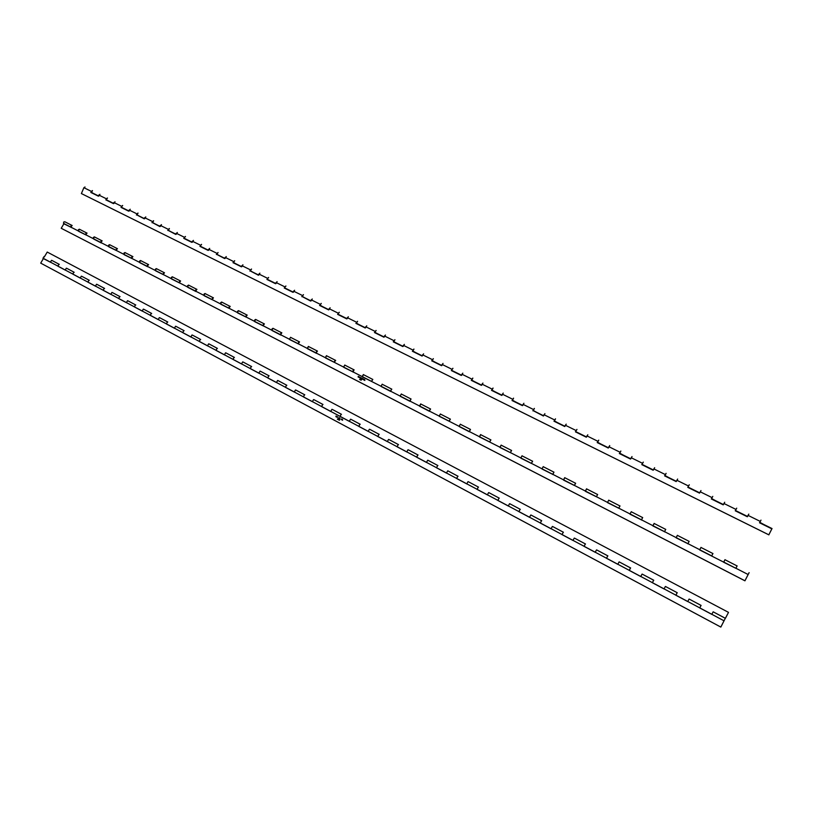 <?xml version="1.0" encoding="UTF-8"?>
<svg xmlns="http://www.w3.org/2000/svg" width="814" height="814" viewBox="0 0 814 814"><rect width="100%" height="100%" fill="white"/><g stroke="black" fill="none" stroke-linecap="round" stroke-linejoin="round"><path stroke-width="1.22" d="M664.906 475.478L676.149 481.593L677.645 479.049L676.403 481.339M666.117 473.372L664.875 475.712M643.314 462.138L641.798 464.621L653.164 470.238L654.639 467.704L653.428 469.983M619.637 453.123L630.545 459.025L632.01 456.552L630.799 458.811M620.858 451.068L619.637 453.367M597.527 442.206L608.231 448.046L609.717 445.573L608.526 447.812M598.748 440.171L597.527 442.45M576.973 429.446L575.437 431.837L586.284 437.199L587.81 434.768L586.579 436.976M554.293 420.858L564.662 426.526L566.198 424.125L564.977 426.302M555.524 418.874L554.314 421.103M533.16 410.419L543.365 416.005L544.912 413.624L543.681 415.791M534.401 408.455L533.19 410.673M512.342 400.142L522.405 405.606L523.89 403.266L522.72 405.433M513.583 398.199L512.382 400.396M491.829 390.018L501.719 395.431L503.225 393.081L502.055 395.238M493.07 388.085L491.88 390.272M471.611 380.036L481.359 385.368L482.916 383.068L481.695 385.185M472.863 378.123L471.672 380.291M452.94 368.315L451.353 370.553L461.284 375.458L462.8 373.158L461.64 375.274M432.061 360.5L441.503 365.69L443.019 363.41L441.86 365.506M433.313 358.638L432.132 360.765M412.708 350.946L422.008 356.054L423.585 353.825L422.374 355.881M413.96 349.094L412.79 351.21M393.63 341.524L402.788 346.561L404.365 344.363L403.164 346.398M394.882 339.692L393.711 341.788M374.816 332.234L383.842 337.2L385.419 335.022L384.218 337.047M376.068 330.423L374.908 332.499M91.219 192.206L98.311 196.164L99.929 194.312L98.779 196.082M92.491 190.659L91.402 192.491M107.479 198.046L106.064 199.959L113.411 203.581L115.018 201.75L113.868 203.531M122.67 205.535L121.021 207.377L128.683 211.162L130.209 209.239L129.151 211.08M136.783 214.703L144.159 218.803L145.777 216.911L144.627 218.722M138.044 213.105L136.945 214.988M152.36 222.395L159.849 226.526L161.457 224.644L160.297 226.465M153.622 220.787L152.523 222.68M168.132 230.179L175.732 234.371L177.34 232.468L176.18 234.3M169.404 228.561L168.295 230.464M185.388 236.447L183.74 238.36L191.819 242.348L193.427 240.395L192.267 242.246M201.577 244.424L199.939 246.357L208.119 250.407L209.656 248.392L208.567 250.295M216.728 254.182L224.654 258.537L226.251 256.573L225.081 258.455M217.989 252.513L216.87 254.456M233.353 262.383L241.382 266.829L242.918 264.784L241.819 266.717M234.615 260.704L233.496 262.668M250.203 270.706L258.353 275.213L259.88 273.148L258.781 275.091M251.475 269.017L250.346 270.981M268.549 277.432L266.921 279.446L275.549 283.71L277.075 281.624L275.966 283.587M285.867 285.968L284.239 288.003L292.979 292.318L294.576 290.252L293.396 292.185M302.147 296.357L310.663 301.017L312.25 298.962L311.06 300.915M303.408 294.617L302.269 296.632M319.943 305.138L328.571 309.9L330.097 307.753L328.968 309.758M321.204 303.378L320.055 305.413M356.267 323.077L365.16 327.971L366.748 325.814L365.547 327.818M357.529 321.286L356.369 323.351M339.235 312.271L337.627 314.367L346.733 318.874L348.331 316.738L347.13 318.732M689.285 484.788L687.779 487.342L699.511 493.131L700.976 490.547L699.755 492.867M711.599 498.534L723.249 504.812L724.694 502.238L723.463 504.578M711.395 498.962L712.789 496.367L711.558 498.758M747.567 516.473L748.799 514.112L748.035 515.374L760.245 521.398L760.988 520.126L759.747 522.557M736.721 508.17L735.459 510.561M533.384 410.765L543.386 415.974M451.984 370.574L461.294 375.427M375.173 332.631L374.654 332.59M356.644 323.484L356.105 323.423M338.37 314.458L346.754 318.844M320.34 305.555L319.78 305.484M302.564 296.774L310.653 301.048M285.032 288.115L292.999 292.287M267.725 279.568L267.134 279.477M250.661 271.143L258.364 275.183M233.822 262.83L233.211 262.719M217.206 254.619L224.644 258.567M200.804 246.52L200.173 246.408M184.625 238.533L183.974 238.4M168.651 230.637L175.722 234.401M152.879 222.853L159.839 226.557M137.312 215.161L144.17 218.783M121.947 207.57L121.266 207.428M106.766 200.081L113.4 203.612M91.789 192.684L91.087 192.521M768.884 534.869L81.766 193.752M393.284 341.86L394.932 339.784M759.808 522.334L771.886 528.835L768.833 534.818L81.39 193.569L83.883 187.688L85.022 186.976M183.74 238.36L185.47 236.538M216.351 254.467L218.071 252.605M232.987 262.688L234.697 260.806M249.837 271.011L251.546 269.108M266.921 279.446L268.62 277.523M284.239 288.003L285.928 286.05M301.791 296.672L303.48 294.699M319.576 305.464L321.265 303.469M337.627 314.367L339.296 312.362M355.911 323.402L357.58 321.367M374.471 332.57L376.129 330.515M431.715 360.856L433.353 358.72M735.51 510.337L736.701 508.15M687.779 487.342L689.255 484.768M664.611 475.895L666.086 473.351M641.798 464.621L643.274 462.108M619.434 453.54L620.817 451.037M597.222 442.602L598.707 440.14M575.437 431.837L576.923 429.405M553.978 421.245L555.474 418.834M532.844 410.805L534.34 408.414M512.148 400.539L513.522 398.158M491.503 390.384L493.009 388.044M471.286 380.392L472.792 378.083M451.353 370.553L452.869 368.264M412.362 351.292L413.878 349.053M199.939 246.357L201.475 244.363M167.755 230.464L169.292 228.5M151.974 222.67L153.51 220.726M136.396 214.977L137.932 213.044M121.021 207.377L122.548 205.464M105.83 199.878L107.356 197.975M90.832 192.47L92.369 190.588M91.076 192.552L98.321 196.133M121.255 207.458L128.693 211.131M183.964 238.431L191.829 242.318M200.163 246.428L208.13 250.376M233.191 262.749L241.402 266.799M267.124 279.507L275.559 283.679M319.77 305.515L328.581 309.869M356.094 323.453L365.171 327.94M374.644 332.621L383.852 337.169M393.447 341.911L402.798 346.53M412.525 351.333L422.018 356.023M431.878 360.887L441.514 365.649M471.428 380.423L481.369 385.337M491.636 390.415L501.739 395.401M554.1 421.265L564.682 426.485M575.549 431.858L586.304 437.169M597.323 442.613L608.251 448.015M641.89 464.631L653.174 470.207M664.692 475.895L676.169 481.562M687.861 487.332L699.521 493.091M735.296 510.765L747.364 516.727L748.035 515.374M760.245 521.398L759.543 522.781L771.845 528.856L768.833 534.818M735.246 510.785L747.344 516.758M711.324 498.972L723.239 504.853M619.332 453.53L630.524 459.055M512.016 400.519L522.395 405.637M723.717 562.24L724.989 559.656L723.717 562.067L735.856 568.294L737.118 565.944M362.444 376.943L363.37 374.532L362.169 376.607L371.56 381.42L372.822 379.446M63.98 223.83L63.604 222.08L64.774 221.744L71.764 225.315M71.276 227.533L70.991 225.854L72.161 225.519M78.378 231.054L79.467 229.202L78.419 229.67L78.348 231.023L85.816 234.859L85.897 233.496L87.057 233.15M93.376 238.746L94.475 236.884L93.427 237.352L93.335 238.716L100.905 242.603L100.997 241.239L102.157 240.873M108.567 246.54L109.666 244.658L108.618 245.146L108.527 246.51L116.199 250.437L116.3 249.074L117.44 248.708M123.952 254.426L125.051 252.533L124.013 253.032L123.911 254.395L131.675 258.384L131.787 257.01L132.926 256.634M139.53 262.423L140.639 260.511L139.611 261.019L139.499 262.393L147.365 266.422L147.487 265.059L148.616 264.662M155.321 270.523L156.43 268.6L155.413 269.119L155.281 270.492L163.248 274.572L163.39 273.199L164.509 272.802M171.306 278.724L172.426 276.791L171.418 277.32L171.276 278.693L179.355 282.834L179.497 281.461L180.606 281.044M187.515 287.037L188.634 285.083L187.637 285.622L187.485 287.006L195.665 291.198L195.828 289.825L196.917 289.397M203.938 295.462L205.067 293.498L204.07 294.047L203.907 295.431L212.2 299.684L212.373 298.3L213.451 297.853M220.574 303.988L221.713 302.014L220.726 302.574L220.543 303.968L228.948 308.272L229.131 306.888L230.209 306.43M237.769 312.983L237.352 312.535L238.583 310.653L237.607 311.223L237.413 312.617L245.93 316.982L246.133 315.598L247.191 315.13M254.538 321.418L255.677 319.403L254.711 319.994L254.507 321.388L263.146 325.814L263.36 324.42L264.408 323.941M271.866 330.301L273.016 328.286L272.059 328.876L271.835 330.27L280.596 334.768L280.82 333.364L281.858 332.875M289.438 339.316L290.588 337.281L289.408 339.285L298.28 343.844L298.524 342.44L299.542 341.931M307.529 348.768L308.404 346.398L307.214 348.423L316.219 353.042L316.473 351.638L317.48 351.119M325.58 358.028L326.465 355.647L325.285 357.692L334.401 362.372L334.676 360.958L335.673 360.429M343.62 367.104L344.79 365.028L343.6 367.083L352.849 371.825L353.134 370.421L354.121 369.871M381.033 386.294L382.214 384.177L381.013 386.274L390.527 391.158L391.799 389.163M400.142 396.103L401.322 393.966L400.122 396.072L409.778 401.027L411.05 399.013M419.739 406.339L420.716 403.897L419.505 406.023L429.304 411.05L430.575 409.015M439.194 416.137L440.394 413.97L439.173 416.107L449.125 421.214L450.386 419.159M459.157 426.373L460.358 424.186L459.137 426.353L469.23 431.522L470.492 429.446M479.578 437.037L480.616 434.554L479.395 436.742L489.631 441.992L490.903 439.896M511.416 450.396L501.221 445.177L499.949 447.283L510.337 452.615L511.609 450.498M520.828 458.007L522.039 455.769L520.807 457.987L531.359 463.4L532.631 461.263M542.002 468.874L543.233 466.615L541.992 468.854L552.706 474.338L553.968 472.181M563.624 480.148L564.733 477.625L563.491 479.884L574.369 485.459L575.64 483.282M585.439 491.341L586.579 488.797L585.327 491.076L596.377 496.744L597.639 494.546M607.509 502.472L608.75 500.152L607.498 502.452L618.721 508.201L619.983 505.982M630.026 514.021L631.277 511.68L630.016 514L641.412 519.841L642.673 517.602M652.95 525.976L654.151 523.392L652.889 525.732L664.468 531.674L665.73 529.395M676.169 537.891L677.39 535.286L676.129 537.657L687.881 543.681L689.143 541.391M712.871 553.53L700.996 547.456L699.735 549.765L711.68 555.891L712.942 553.571M711.68 556.064L712.942 553.489M699.755 549.989L735.856 568.304M687.901 543.874L689.143 541.31M664.499 531.868L665.72 529.314M641.463 520.044L642.663 517.511M552.818 474.562L553.937 472.1M500.122 447.578L510.358 452.635M469.454 431.654L470.451 429.354M410.032 401.18L410.989 398.911M353.073 372.1L354.049 369.76M147.751 266.636L147.293 266.341L148.504 264.54M749.094 572.669L744.932 580.769L61.223 228.286L744.942 580.82L749.124 572.649M619.973 505.891L618.721 508.221M597.618 494.454L596.387 496.764M575.61 483.19L574.379 485.48M532.6 461.172L531.379 463.42M511.568 450.407L510.317 452.543L699.735 549.704L700.996 547.374M501.17 445.085L499.918 447.212L489.652 442.012M490.852 439.804L489.601 441.921L449.145 421.235M450.335 419.057L449.084 421.133L429.324 411.07M430.525 408.913L429.273 410.968L390.557 391.178M391.738 389.061L390.486 391.076L371.581 381.451M372.761 379.344L371.51 381.349L334.432 362.393M72.039 225.397L70.96 227.248M86.945 233.028L85.857 234.89M102.045 240.761L100.946 242.633M117.328 248.585L116.229 250.468M132.824 256.512L131.715 258.414M164.408 272.68L163.288 274.603M180.505 280.922L179.385 282.865M196.825 289.275L195.696 291.229M213.36 297.741L212.23 299.715M230.118 306.318L228.978 308.303M247.1 315.018L245.96 317.012M264.316 323.83L263.176 325.844M281.776 332.763L280.616 334.788M299.46 341.819L298.311 343.864M335.602 360.317L334.361 362.291L316.249 353.062M317.409 351.007L316.168 352.961L63.461 223.341M737.128 565.872L735.866 568.233L748.107 574.511M360.561 379.7L361.08 379.232M359.401 377.665L359.493 376.974L359.422 377.523L360.103 377.289L359.401 377.665M360.297 378.042L360.582 377.523L360.297 378.042M361.06 378.53L361.782 378.134L361.06 378.53M362.393 379.121L362.678 378.602L362.393 379.121M360.185 378.917L359.605 379.507M364.082 380.077L364.54 379.558L364.082 380.077M363.451 379.772L363.787 379.171L363.451 379.772M711.751 555.942L699.735 549.979M687.972 543.742L676.159 537.84M664.57 531.735L652.92 525.966M641.534 519.922L630.067 514.234M618.854 508.292L607.58 502.665M596.52 496.835L585.398 491.32M574.531 485.551L563.583 480.128M552.879 474.45L542.114 469.078M531.552 463.502L520.94 458.221M510.541 452.726L500.091 447.517M489.845 442.114L479.548 436.976M459.3 426.597L469.373 431.796M449.359 421.347L439.357 416.361M419.698 406.278L429.477 411.335M400.325 396.337L409.961 401.322M381.217 386.538L390.72 391.453M371.835 381.583L362.393 376.882M353.134 371.988L343.813 367.389M334.707 362.535L325.519 357.967M307.468 348.707L316.442 353.347M298.596 344.017L289.662 339.57M272.11 330.565L280.84 335.083M263.471 325.997L254.772 321.703M246.276 317.175L237.678 312.942M229.304 308.465L220.838 304.263M212.556 299.878L204.192 295.757M187.79 287.311L195.95 291.534M179.721 283.038L171.591 278.999M163.634 274.786L155.606 270.797M139.825 262.698L147.67 266.758M132.072 258.598L124.237 254.741M116.595 250.651L108.852 246.846M93.691 239.031L101.241 242.938M86.223 235.083L78.693 231.349M71.327 227.442L63.879 223.779L61.223 228.286M735.917 568.335L723.697 562.271M363.064 379.456L363.349 378.948L363.064 379.456M364.825 380.464L364.774 379.69L364.825 380.464M360.114 379.65L360.612 378.988L360.399 379.812M362.027 379.019L362.23 378.368L362.027 379.019M360.683 378.347L361.019 377.747L360.683 378.347M358.781 377.35L358.872 376.658L358.801 377.208L359.483 376.974L358.781 377.35M361.609 379.65L361.029 380.24M358.16 377.035L358.252 376.343L358.18 376.882L358.862 376.658L358.16 377.035M364.041 380.057L364.326 379.456M359.992 379.711L360.602 379.273M362.332 379.192L362.678 378.602M361.029 378.51L361.304 377.91M361.548 378.775L361.742 378.235M361.284 378.642L361.487 378.103M360.663 378.327L361.019 377.747M359.35 377.645L359.401 376.933M358.73 377.32L358.781 376.617M358.109 377.004L358.252 376.343M699.725 607.946L700.996 605.504L699.796 607.895M711.802 614.377L713.084 611.924L711.802 614.377M340.018 416.412L341.158 414.275L340.171 416.412M349.308 421.357L350.498 419.23L349.348 421.377M43.122 258.313L44.149 256.43M50.397 262.189L51.486 260.327L50.458 262.22M57.835 266.147L58.873 264.255L58.038 266.188M65.201 270.075L66.3 268.203L65.262 270.106M72.741 274.084L73.779 272.181L72.934 274.125M80.199 278.062L81.308 276.18L80.271 278.093M87.841 282.122L88.879 280.209L88.034 282.163M95.401 286.152L96.51 284.259L95.462 286.182M103.134 290.272L104.182 288.329L103.317 290.303M110.785 294.353L111.905 292.44L110.846 294.383M118.62 298.514L119.678 296.571L118.803 298.545M126.384 302.655L127.493 300.722L126.435 302.686M134.31 306.878L135.368 304.914L134.493 306.898M142.175 311.06L143.295 309.127L142.236 311.09M150.214 315.344L151.282 313.37L150.397 315.364M158.181 319.587L159.31 317.633L158.242 319.617M166.321 323.921L167.399 321.927L166.504 323.941M174.4 328.225L175.529 326.251L174.461 328.246M182.651 332.611L183.73 330.606L182.824 332.631M190.842 336.976L191.972 334.992L190.893 337.006M199.196 341.422L200.275 339.407L199.369 341.442M207.499 345.838L208.638 343.844L207.55 345.869M215.964 350.346L217.053 348.321L216.137 350.366M224.379 354.833L225.529 352.818L224.43 354.863M232.957 359.401L234.056 357.356L233.13 359.422M241.493 363.95L242.643 361.925L241.544 363.97M250.193 368.579L251.292 366.514L250.356 368.589M258.842 373.188L260.002 371.143L258.893 373.209M267.664 377.879L268.773 375.803L267.826 377.889M276.434 382.549L277.594 380.494L276.485 382.58M285.368 387.311L286.487 385.226L285.531 387.322M294.271 392.053L295.441 389.977L294.322 392.073M303.337 396.876L304.456 394.77L303.49 396.876M312.362 401.678L313.532 399.593L312.403 401.709M321.55 406.573L322.68 404.456L321.703 406.573M330.708 411.446L331.888 409.34L330.749 411.477M358.76 426.383L359.9 424.236L358.903 426.383M368.182 431.41L369.373 429.263L368.223 431.43M377.727 436.487L378.917 434.34L377.899 436.508M387.332 441.605L388.522 439.448L387.372 441.626M397.049 446.774L398.199 444.586L397.181 446.764M406.756 451.943L407.956 449.776L406.797 451.963M416.615 457.193L417.775 454.995L416.748 457.183M426.465 462.444L427.665 460.246L426.465 462.444M436.467 467.765L437.637 465.547L436.589 467.755M446.469 473.087L447.68 470.879L446.469 473.087M456.583 478.479L457.794 476.261L456.735 478.479M466.768 483.903L467.979 481.674L466.768 483.903M477.065 489.377L478.245 487.128L477.177 489.367M487.372 494.871L488.593 492.623L487.403 494.892M497.822 500.437L499.013 498.168L497.934 500.417M508.282 506.003L509.513 503.744L508.282 506.003M518.864 511.64L520.095 509.371L518.996 511.63M529.517 517.317L530.748 515.028L529.548 517.328M540.282 523.046L541.493 520.736L540.394 523.015M551.078 528.795L552.319 526.495L551.109 528.805M562.006 534.615L563.227 532.285L562.108 534.584M572.975 540.455L574.216 538.135L572.995 540.465M584.076 546.367L585.297 544.017L584.167 546.326M595.207 552.299L596.459 549.949L595.227 552.309M606.461 558.282L607.712 555.931L606.572 558.251M617.795 564.316L619.057 561.955L617.816 564.326M629.222 570.4L630.484 568.03L629.324 570.37M640.74 576.536L642.002 574.155L640.76 576.546M652.35 582.722L653.611 580.321L652.441 582.682M664.051 588.949L665.313 586.548L664.061 588.96M675.854 595.238L677.116 592.816L675.925 595.187M687.738 601.566L689.01 599.135L687.738 601.566M713.196 611.833L725.376 618.304L728.499 612.393L725.396 618.345L713.196 611.833M44.322 256.98L47.222 252.055L728.479 612.352M59.28 264.377L51.913 260.439L59.3 264.357M66.728 268.305L74.196 272.283L66.728 268.305M81.726 276.282L89.296 280.301L81.726 276.282M104.579 288.451L96.917 284.351L104.589 288.431M120.065 296.683L112.312 292.531L120.075 296.662M127.9 300.814L135.775 304.996L127.9 300.814M151.658 313.471L143.691 309.208L151.669 313.451M167.765 322.029L159.697 317.714L167.786 322.008M175.916 326.333L184.106 330.688L175.916 326.333M192.348 335.063L200.651 339.479L192.348 335.063M217.409 348.412L209.005 343.915L217.419 348.392M234.412 357.438L225.895 352.889L234.422 357.417M251.638 366.595L243.01 361.986L251.648 366.575M260.358 371.204L269.119 375.854L260.358 371.204M277.94 380.545L286.833 385.266L277.94 380.545M304.772 394.831L295.777 390.028L304.792 394.81M313.858 399.633L323.005 404.487L313.858 399.633M332.204 409.381L341.473 414.306L332.204 409.381M360.195 424.287L350.803 419.261L360.205 424.257M369.678 429.293L379.212 434.361L369.678 429.293M398.484 444.627L388.817 439.468L398.494 444.607M408.241 449.786L418.06 455.006L408.241 449.786M427.94 460.256L437.901 465.547L427.94 460.256M458.038 476.282L447.944 470.879L458.048 476.251M468.233 481.664L478.5 487.118L468.233 481.664M488.838 492.612L499.257 498.148L488.838 492.612M509.747 503.724L520.319 509.34L509.747 503.724M541.697 520.736L530.972 515.008L541.707 520.706M552.533 526.455L563.43 532.254L552.533 526.455M585.48 543.996L574.419 538.095L585.49 543.976M607.875 555.901L596.652 549.898L607.895 555.881M630.636 567.999L619.23 561.904L630.646 567.969M653.754 580.28L642.165 574.084L653.764 580.25M665.465 586.467L677.258 592.734L665.465 586.467M701.108 605.443L689.143 599.053L701.119 605.423M724.989 618.935L724.267 620.329L724.989 618.935M725.03 618.864L720.817 627.065L40.7 263.126L720.838 627.095L725.03 618.864M339.825 419.485L339.357 420.299M337.189 417.379L337.291 416.676L337.22 417.226L337.902 417.002L337.189 417.379M338.858 418.264L339.57 417.877L338.858 418.264M337.973 418.65L337.393 419.241M341.849 419.861L342.307 419.342L341.849 419.861M341.229 419.546L341.565 418.945L341.229 419.546M699.786 607.977L711.863 614.407M687.799 601.597L675.925 595.268M664.132 588.99L652.441 582.763M640.842 576.587L629.324 570.461M617.907 564.377L606.583 558.343M595.339 552.36L584.177 546.418M573.117 540.527L562.128 534.676M551.231 528.876L540.415 523.117M529.68 517.399L519.027 511.731M508.455 506.105L497.964 500.508M487.555 494.973L477.218 489.468M466.961 484.004L456.776 478.581M446.672 473.199L436.64 467.857M426.678 462.556L416.799 457.295M406.98 452.065L397.232 446.876M387.566 441.727L377.961 436.609M368.427 431.532L358.964 426.495M349.562 421.489L340.232 416.524M330.962 411.589L321.764 406.695M312.627 401.821L303.561 396.998M294.556 392.195L285.602 387.433M276.719 382.702L267.898 378.011M259.137 373.341L250.437 368.711M241.799 364.102L233.211 359.534M224.684 354.996L216.219 350.488M207.814 346.011L199.461 341.565M191.158 337.149L182.916 332.753M174.725 328.398L166.595 324.064M158.516 319.76L150.488 315.486M142.521 311.243L134.595 307.02M126.73 302.839L118.905 298.667M111.142 294.536L103.429 290.425M95.757 286.345L88.136 282.285M80.566 278.256L73.046 274.247M65.568 270.268L58.15 266.32M50.763 262.383L43.376 258.577L40.7 263.126M342.592 420.258L342.541 419.475L342.592 420.258M337.902 419.383L338.4 418.732L338.186 419.546M339.814 418.772L340.018 418.121L339.814 418.772M336.579 417.043L336.681 416.351L336.599 416.9L337.291 416.676L336.579 417.043M339.387 419.403L338.807 419.993M335.958 416.717L336.06 416.015L335.989 416.575L336.67 416.341L335.958 416.717M341.809 419.841L342.094 419.241M337.779 419.444L338.38 419.007M338.817 418.243L339.102 417.643M339.336 418.518L339.519 417.958M337.149 417.348L337.21 416.626M336.528 417.022L336.752 416.392M335.907 416.687L336.06 416.015M723.921 503.479L735.927 509.401M700.182 491.768L712.006 497.598M676.821 480.24L688.461 485.978M653.825 468.895L665.272 474.542M631.176 457.712L642.46 463.278M608.882 446.713L619.983 452.197M586.925 435.877L597.852 441.28M565.292 425.213L576.068 430.525M543.986 414.702L554.599 419.932M523.005 404.344L533.455 409.503M502.33 394.139L512.627 399.226M481.959 384.096L492.104 389.102M461.874 374.186L471.876 379.121M442.094 364.428L451.953 369.291M422.588 354.802L432.305 359.595M403.357 345.319L412.942 350.04M365.72 326.74L375.03 331.339M347.293 317.653L356.471 322.181M329.121 308.679L338.176 313.156M311.202 299.837L320.126 304.243M293.518 291.117L302.33 295.462M276.078 282.519L284.768 286.803M258.883 274.023L267.45 278.256M241.9 265.649L250.366 269.831M225.163 257.387L233.506 261.508M208.628 249.237L216.87 253.296M192.318 241.188L200.448 245.197M176.221 233.242L184.249 237.2M160.338 225.407L168.254 229.314M144.648 217.664L152.472 221.53M129.172 210.032L136.884 213.838M113.879 202.483L121.5 206.247M98.789 195.034L106.308 198.748M83.883 187.688L91.31 191.351M384.412 335.958L393.854 340.618M63.533 223.433L70.92 227.218M676.302 481.288L664.835 475.62M653.316 469.932L642.022 464.356M630.677 458.75L619.566 453.266M608.384 447.741L597.456 442.348M586.426 436.904L575.671 431.593M564.804 426.221L554.222 421.001M543.508 415.71L533.089 410.561M522.527 405.341L512.271 400.284M501.862 395.136L491.768 390.15M481.491 385.073L471.55 380.169M461.416 375.162L451.628 370.329M441.636 365.394L432 360.633M422.14 355.769L412.647 351.078M402.92 346.276L393.569 341.656M383.974 336.915L374.755 332.366M98.423 195.899L91.168 192.328M113.512 203.358L106.166 199.725M128.795 210.907L121.347 207.224M144.271 218.549L136.732 214.825M159.951 226.292L152.299 222.517M175.834 234.137L168.081 230.301M191.931 242.084L184.066 238.197M208.242 250.132L200.264 246.194M224.756 258.292L216.677 254.304M241.504 266.565L233.303 262.515M258.476 274.939L250.152 270.838M275.671 283.435L267.226 279.273M293.101 292.043L284.544 287.82M310.775 300.773L302.086 296.479M328.693 309.625L319.882 305.27M365.283 327.696L356.206 323.209M346.866 318.589L337.922 314.173M699.664 492.816L687.993 487.057M723.392 504.538L711.558 498.697M772.048 528.561L759.737 522.486M747.506 516.442L735.469 510.5M724.979 559.737L737.057 565.913M363.441 374.644L372.558 379.314M79.589 229.324L86.671 232.946M94.587 236.996L101.77 240.679M109.778 244.78L117.063 248.504M125.163 252.655L132.55 256.441M140.741 260.633L148.25 264.469M156.532 268.712L164.143 272.609M172.527 276.902L180.25 280.861M188.736 285.205L196.571 289.214M205.159 293.61L213.115 297.68M221.805 302.126L229.874 306.268M238.675 310.765L246.866 314.957M255.769 319.515L264.082 323.779M273.097 328.388L281.542 332.712M290.669 337.383L299.247 341.778M308.486 346.51L317.185 350.966M326.546 355.749L335.388 360.276M344.861 365.13L353.836 369.729M382.275 384.289L391.544 389.031M401.394 394.068L410.795 398.891M420.777 403.998L430.341 408.893M440.445 414.061L450.162 419.037M460.409 424.287L470.278 429.334M480.657 434.656L490.689 439.794M522.079 455.86L532.448 461.162M543.264 466.697L553.805 472.1M564.763 477.706L575.478 483.201M586.599 488.888L597.496 494.464M608.77 500.234L619.851 505.911M631.288 511.762L642.561 517.541M654.161 523.473L665.628 529.344M677.39 535.368L689.061 541.341M42.918 258.14L724.002 620.787"/></g></svg>
